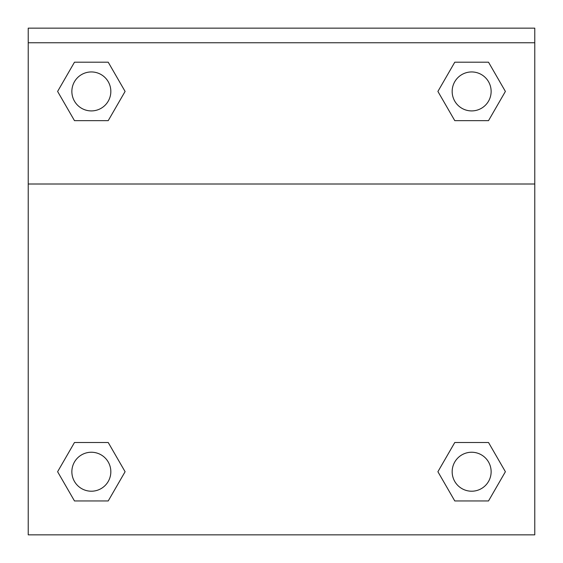 <?xml version="1.0" encoding="UTF-8"?>
<svg xmlns="http://www.w3.org/2000/svg" width="563" height="563" viewBox="0 0 563 563"><rect width="100%" height="100%" fill="white"/><g stroke="black" fill="none" stroke-linecap="round" stroke-linejoin="round"><path stroke-width="0.84" d="M441.878 464.841L454.777 442.504L464.285 442.504L454.777 442.504L437.901 471.724L454.777 442.504L488.522 442.504L454.777 442.504L488.522 442.504L505.391 471.724L488.522 500.95L505.391 471.724M74.478 442.504L108.223 442.504L74.478 442.504L57.609 471.724L74.478 442.504L108.223 442.504L125.099 471.724L108.223 500.95L74.478 500.95L108.223 500.95L74.478 500.95L57.609 471.724M121.122 98.314L108.223 120.651L98.715 120.651L108.223 120.651L125.099 91.431L108.223 120.651L74.478 120.651L108.223 120.651L74.478 120.651L57.609 91.431L74.478 62.204L57.609 91.431M488.522 120.651L454.777 120.651L488.522 120.651L505.391 91.431L488.522 120.651L454.777 120.651L437.901 91.431L454.777 62.204L437.901 91.431M534.773 42.76L534.773 28.15L28.227 28.15L28.227 42.76L534.773 42.76L534.773 534.85L28.227 534.85L28.227 42.76M488.522 500.95L454.777 500.95L488.522 500.95L454.777 500.95L437.901 471.724M28.227 184.01L534.773 184.01M454.777 62.204L488.522 62.204L454.777 62.204L488.522 62.204L505.391 91.431M74.478 62.204L108.223 62.204L74.478 62.204L108.223 62.204L125.099 91.431M491.133 471.724A19.48 19.48 0 0 0 461.906 454.855A19.48 19.48 0 0 0 461.906 488.6A19.48 19.48 0 0 0 491.133 471.724M110.834 471.724A19.48 19.48 0 0 0 81.607 454.855A19.48 19.48 0 0 0 81.607 488.6A19.48 19.48 0 0 0 110.834 471.724M491.133 91.431A19.48 19.48 0 0 0 461.906 74.555A19.48 19.48 0 0 0 461.906 108.3A19.48 19.48 0 0 0 491.133 91.431M110.834 91.431A19.48 19.48 0 0 0 81.607 74.555A19.48 19.48 0 0 0 81.607 108.3A19.48 19.48 0 0 0 110.834 91.431M454.777 442.504L464.285 442.504M98.715 442.504L108.223 442.504M464.285 120.651L454.777 120.651M108.223 120.651L98.715 120.651"/></g></svg>
